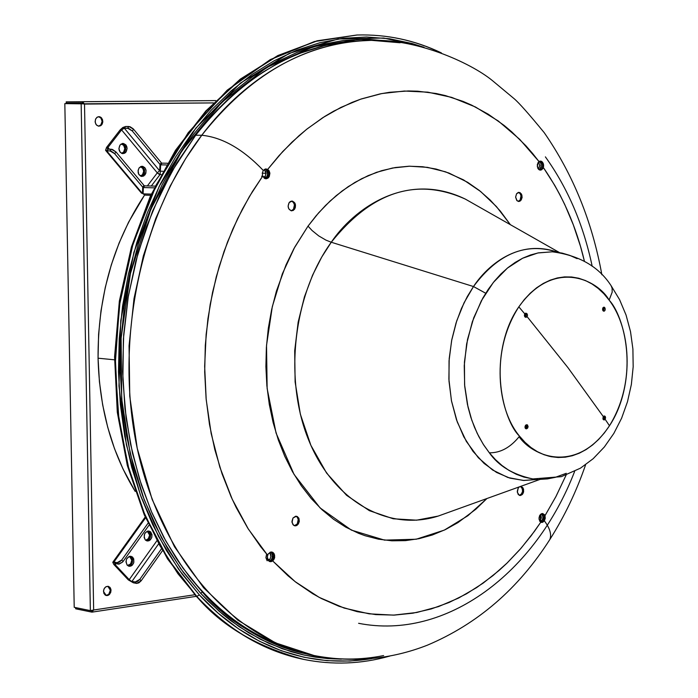 <?xml version="1.0" encoding="UTF-8"?>
<svg xmlns="http://www.w3.org/2000/svg" width="698" height="698" viewBox="0 0 698 698"><rect width="100%" height="100%" fill="white"/><g stroke="black" fill="none" stroke-linecap="round" stroke-linejoin="round"><path stroke-width="1.05" d="M363.632 40.702L360.534 40.772C298.657 43.355 243.707 74.843 195.667 135.229L176.76 163.088L160.287 193.721L146.536 226.684L135.744 261.497L128.083 297.636L123.694 334.56L122.647 371.685L124.959 408.452L130.561 444.286L139.356 478.654L151.178 511.058L165.819 541.029L183.007 568.163L202.455 592.122L200.579 593.195L219.303 611.404L239.292 626.795L260.319 639.255L282.14 648.721L304.511 655.16L327.214 658.554L341.401 659.148L328.173 658.633L315.356 657.158L302.993 654.82L291.118 651.688L268.887 643.373L248.758 632.842L230.715 620.644L222.461 614.092L207.411 600.315L200.579 593.195L202.455 592.122C226.876 621.333 262.055 642.055 307.984 654.279L314.065 655.527C234.589 639.499 163.157 561.532 138.291 453.124C113.495 344.803 139.487 216.956 201.757 135.255C249.832 74.721 304.825 43.163 366.729 40.58C290.944 43.756 234.764 91.508 201.757 135.255C222.33 137.314 242.843 149.04 263.294 170.443L265.371 169.003L267.7 169.37L279.069 155.593L291.982 142.148L306.553 129.366L322.851 117.639L340.877 107.413L360.596 99.195L381.85 93.549L404.378 91.037L427.822 92.162L451.693 97.38L475.39 106.96L498.285 120.99L519.696 139.321L539.022 161.561L540.924 161.107L542.634 162.32L543.576 164.754L543.341 167.503C562.64 195.545 576.33 226.798 584.427 261.235L580.457 246.237L573.337 224.878L564.743 204.514L559.909 194.768L554.727 185.336L543.341 167.503L542.73 168.733L540.357 170.138L538.839 169.562L537.303 166.639L538.158 162.459L537.285 164.807L537.783 168.201L538.682 169.422L540.47 170.138L541.7 169.754L543.07 168.148L543.62 166.15L543.236 163.437L541.84 161.517L539.955 161.125L542.172 163.419L542.547 166.133L541.665 168.715L542.73 168.733L541.665 168.715L539.833 170.059L541.665 168.715L542.547 166.133L542.172 163.419L540.775 161.508M357.708 39.297L385.689 40.903M357.053 35.005L314.658 41.54L270.554 59.592L227.487 90.138L188.443 132.716L156.265 185.197L132.986 244.091L119.445 305.296L115.214 364.941L118.965 420.083L128.877 468.908L143.09 510.674L159.964 545.435L178.182 573.747L196.784 596.406L177.929 573.704L159.711 545.391L142.846 510.631L128.624 468.873L118.712 420.056L114.969 364.923L119.192 305.27L132.733 244.082L156.012 185.188L188.19 132.716L227.225 90.147L270.3 59.592L314.397 41.548L356.931 35.005L317.276 40.781L278.144 55.491L240.731 78.987L206.276 110.834L175.948 150.218L150.847 196.051L131.887 246.9L119.803 301.143L115.039 356.948L117.744 412.448L127.795 465.775L144.765 515.185L167.974 559.142L196.784 596.406L168.218 559.185L145.01 515.229L128.048 465.81L117.997 412.483L115.283 356.975L120.056 301.161L132.14 246.918L151.091 196.059L176.201 150.227L206.529 110.834L240.993 78.987L278.397 55.482L317.538 40.772L357.184 35.005C386.317 34.202 414.036 40.039 440.359 52.516M196.784 596.406L199.366 594.932L178.592 569.21L158.446 536.239L140.377 494.952L126.39 444.757L118.974 386.02L120.763 320.635L133.92 252.275L159.284 186.2L195.806 128.188L240.531 83.036L289.347 53.318L338.146 39.009L383.699 38.032L424.052 47.324L411.96 43.485L389.51 38.765L366.555 37.011L343.303 38.303L319.989 42.691L296.842 50.186L274.122 60.787L252.074 74.424L230.942 91.028L210.988 110.441L192.456 132.515L175.564 157.015L160.531 183.705L147.566 212.297L136.825 242.476L128.449 273.895L122.56 306.178L119.218 338.966L118.486 371.851L120.344 404.456L124.776 436.39L131.713 467.294L141.048 496.81L152.653 524.608L166.368 550.399L182.004 573.913L199.366 594.932L218.23 613.254L238.376 628.741L259.551 641.288L281.53 650.806L304.066 657.263L326.917 660.674L349.864 661.05L371.694 658.633C293.788 671.258 234.415 633.252 199.366 594.932L196.784 596.406C221.58 625.958 257.222 646.959 303.709 659.401C264.176 651.138 228.534 630.137 196.784 596.406M519.391 495.362L521.738 493.73L522.785 493.87L519.905 495.493L518.178 494.42L517.262 491.383L518.195 488.138L517.331 492.308L519.277 495.318L520.516 495.493L522.305 494.498L523.657 491.462L522.758 487.536L520.472 486.523M294.382 525.707L297.269 523.928L298.308 524.085L294.896 525.838L292.951 524.652L291.947 521.432L292.994 518.003L292.026 522.47L293.64 525.315L295.708 525.847L297.121 525.289L299.294 521.502L298.7 517.968L297.016 516.424L295.594 516.25L292.994 518.003L296.388 516.258L297.453 516.642L298.98 518.57L299.311 521.389L298.308 524.085L297.269 523.928L294.669 525.681M518.221 201.39L520.132 200.012L521.197 200.038L518.745 201.469L516.782 200.457L515.63 197.22L516.564 193.774L515.621 197.037L517.096 200.78L518.911 201.469L520.15 201.068L522.078 197.674L521.877 195.047L520.106 192.648L518.221 192.465L516.564 193.774L519.007 192.351L521.354 193.878L522.113 197.351L521.197 200.038L520.132 200.012L518.221 201.39M269.611 561.515L272.665 559.691L273.703 559.866L271.592 561.532L270.126 561.646L268.32 560.625L267.264 556.672L268.302 553.802L267.596 555.207L260.624 546.63L247.677 528.002L236.203 507.542L231.064 496.679L222.06 473.829L214.836 449.678L209.487 424.471L206.093 398.471L204.689 371.973L205.308 345.257L207.943 318.611L212.558 292.34L219.111 266.723L227.504 242.04L237.66 218.553L249.43 196.504L262.701 176.123L262.291 173.156L263.294 170.443C242.843 149.04 222.33 137.314 201.757 135.255L185.773 158.411L170.216 185.991L155.767 218.43L143.334 255.983L134.007 298.604L129.06 345.737L129.758 396.237L137.227 448.273L152.129 499.384L174.509 546.778L203.58 587.76L237.861 620.182L275.387 642.832L314.065 655.527C337.317 660.195 360.508 660.212 383.621 655.57M541.011 522.313L543.288 520.673L544.353 520.821L541.709 522.47L539.755 521.258L538.987 517.995L539.886 515.194L539.022 519.199L540.775 522.209L534.537 531.204L521.17 548.105L506.713 563.417L499.105 570.432L483.208 583.083L466.508 593.806L449.119 602.47L431.198 608.961L412.893 613.193L394.353 615.095L375.751 614.598L357.263 611.675L339.054 606.3L321.316 598.491L312.678 593.684L295.978 582.298L287.96 575.737L272.709 560.939L274.698 557.257L274.087 553.715L273.04 552.528L270.937 552.013L268.302 553.802L271.827 552.022L272.883 552.423L274.602 555.015L274.567 557.903L273.703 559.866L272.665 559.691L270.554 561.358M291.162 210.787L293.483 209.278L294.53 209.313L291.685 210.848C288.161 209.557 287.314 206.809 289.155 202.612L288.1 206.111L288.763 208.807L291.171 210.787L293.334 210.421L295.324 207.69L294.922 203.127L292.514 201.137L290.359 201.504L289.155 202.612L291.982 201.076C295.516 202.359 296.371 205.107 294.53 209.313L293.483 209.278L291.162 210.787M544.466 514.662L543.288 520.673L544.353 520.821C549.911 528.281 551.76 534.494 549.876 539.467C551.76 534.494 549.911 528.281 544.353 520.821L545.251 518.291L544.588 514.827L542.66 513.554L541.159 513.92L539.886 515.194L542.756 513.562L544.998 515.656L556.097 496.226L566.104 475.102L555.774 496.845L544.998 515.656L545.251 518.291L544.353 520.821L542.669 522.313L540.775 522.209L531.126 535.802L520.027 549.413L507.341 562.797L492.936 575.649L476.69 587.568L458.569 598.064L438.562 606.579L416.802 612.486L393.524 615.121L369.111 613.83L344.105 608.045L319.178 597.366L295.106 581.617L272.709 560.939L270.405 561.681L268.32 560.625L267.273 558.156L267.596 555.207L248.34 529.058L232.294 499.384L219.853 467.198L211.18 433.589L206.198 399.64L204.654 366.31L206.146 334.368L210.185 304.398L216.293 276.757L223.979 251.655L232.8 229.136L242.398 209.138L252.44 191.522L262.701 176.123L262.291 173.156L263.294 170.443L266.147 168.916L268.931 170.556L269.89 173.593L268.826 177.266L267.779 177.24L268.747 174.901L268.46 171.647L267.107 169.675L265.624 168.96L268.049 170.792L268.835 174.072L267.779 177.24L265.476 178.732L267.779 177.24L268.826 177.266L265.999 178.793L262.701 176.123L264.655 178.444L266.427 178.767L268.128 178.007L269.367 176.324L269.829 172.929L269.096 170.818L267.7 169.37L282.725 151.553L298.857 135.831L307.277 128.798L324.718 116.453L333.688 111.165L352.01 102.405L361.32 98.95L380.105 93.898L389.536 92.293L408.365 90.958L417.718 91.202L436.198 93.515L445.272 95.556L463.018 101.376L471.647 105.128L488.33 114.254L504.13 125.439L511.66 131.774L525.926 145.803L532.618 153.481L539.022 161.561L538.158 162.459L539.955 161.125M261.654 176.105L262.09 176.978M601.868 274.75C592.244 221.667 573.032 174.317 544.248 132.699C529.058 114.167 519.024 102.833 514.138 98.697L492.369 80.567C470.155 62.358 414.045 37.273 366.729 40.58L348.956 41.522L325.128 45.483L300.672 53.039L288.344 58.248L276.024 64.434L263.783 71.632L251.673 79.825L239.78 89.012L228.159 99.186L216.895 110.301L206.041 122.333L195.667 135.229L201.757 135.255L195.667 135.229L172.04 171.141L152.653 210.909L138.021 253.095L128.319 296.205L123.406 338.809L122.865 379.729L126.12 418.05L132.498 453.177L141.319 484.787L151.928 512.812L163.777 537.32L176.393 558.522L189.385 576.688L202.455 592.122C233.76 625.487 268.939 646.208 307.984 654.279M314.065 655.527C353.005 662.908 390.74 659.479 427.255 645.231C477.537 624.029 518.413 588.772 549.876 539.467L548.951 540.924L549.876 539.467C564.508 516.389 576.417 491.479 585.605 464.755M446.406 513.117L438.204 516.075C388.454 531.911 333.644 501.688 308.717 440.211C283.632 378.918 293.282 294.696 331.271 242.241L473.488 286.538L331.271 242.241C352.918 209.985 405.477 169.954 465.357 199.113C416.627 177.091 371.938 191.47 331.271 242.241L325.94 240.121L318.689 235.88L312.067 230.506L308.019 226.126L293.998 248.497L286.049 264.839L276.425 291.092L271.67 309.476L268.311 328.33L266.374 347.464L265.894 366.651L266.872 385.697L269.288 404.386L273.11 422.517L278.301 439.897L284.784 456.344L292.488 471.691L301.327 485.791L311.186 498.494L321.961 509.68L333.531 519.268L345.763 527.156L358.528 533.307L365.063 535.706L378.386 539.161L391.901 540.802L405.486 540.627L419.001 538.682L432.332 534.991L445.35 529.616L457.932 522.628L475.774 509.287L486.934 498.52L467.896 515.717L444.312 530.114L416.209 539.231L384.546 540.13L351.434 530.14L320.085 507.908L294.059 474.422L276.068 433.057L267.142 388.542L266.523 345.353L272.316 306.614L282.358 273.808L294.731 247.153L308.019 226.126L312.067 230.506L318.689 235.88L325.94 240.121L331.271 242.241L321.708 257.108L312.564 275.195L304.441 296.833L298.159 322.127L294.696 350.78L295.123 381.954L300.341 414.158L310.872 445.307L326.585 473.061L346.583 495.31L369.382 510.674L393.253 518.78L416.593 520.185L438.204 516.075L446.327 513.143M473.488 286.538C498.259 253.357 526.275 241.918 557.528 252.231C518.841 238.428 487.466 265.24 473.488 286.538L485.703 293.247L473.488 286.538L467.311 296.545L461.378 308.621L456.056 322.965L451.807 339.647L449.207 358.528L448.893 379.154L451.44 400.687L457.251 421.924L466.351 441.424L478.383 457.792L492.57 469.99L507.891 477.502L523.352 480.451L538.071 479.404L523.928 480.477L509.941 478.139L496.522 472.424L484.098 463.437L473.052 451.423L463.751 436.73L456.483 419.768L451.519 401.062L449.006 381.195L449.041 360.787L451.641 340.493L456.701 320.949L464.065 302.775L473.488 286.538M542.329 513.606L543.943 515.508L544.196 518.143L543.288 520.673L541.613 522.165M539.38 516.197L539.982 515.054M271.348 552.005L272.578 552.877L273.633 555.198L272.665 559.691L273.642 557.196L273.625 555.163L272.97 553.401L271.295 551.987M520.647 486.567L522.104 488.024L522.601 491.322L521.249 494.359L519.46 495.353M295.978 516.267L297.191 517.148L298.229 519.469L297.269 523.928L298.098 522.104L298.221 519.391L297.2 517.157L295.865 516.223M518.474 192.395L520.097 193.573L521.005 195.868L520.132 200.012L521.031 197.534L520.926 195.466L520.185 193.686L518.474 192.395M291.467 201.111L293.396 202.368L294.451 204.828L293.483 209.278L294.364 207.332L294.355 204.357L293.465 202.455L291.459 201.103M308.019 226.126L316.168 215.708L325.53 205.465L336.192 195.667L348.232 186.628L361.669 178.705L376.475 172.345L392.538 168.017L409.647 166.203L427.473 167.354L445.603 171.839L463.524 179.883L480.66 191.531L496.453 206.599L510.386 224.695L500.309 211.075L490.223 200.073L479.317 190.458L467.677 182.318L449.05 173.087L436.023 169.038L422.639 166.735L409.019 166.22L395.304 167.529L381.632 170.678L368.125 175.643L354.933 182.405L342.186 190.92L330.032 201.103L318.602 212.881L308.019 226.126M519.233 487.03L518.195 488.138M543.943 515.508L542.224 513.554M521.066 486.523L522.802 487.597L523.561 489.272L523.561 492.011L522.785 493.87L521.738 493.73L522.593 491.401L522.444 488.897L520.534 486.515M400.137 42.77L358.746 39.263L313.481 46.722L266.653 67.47L221.528 102.51L181.803 150.881L150.768 209.435L130.421 273.529L121.112 338.129L121.705 399.003L130.16 453.307L144.181 499.707L161.639 538.045L180.843 568.887L200.579 593.195L183.347 572.316L167.825 548.96L154.214 523.352L142.706 495.746L133.44 466.447L126.565 435.77L122.167 404.063L120.318 371.694L121.051 339.045L124.366 306.501L130.212 274.454L138.518 243.262L149.18 213.309L162.049 184.918L176.969 158.42L193.73 134.086L212.131 112.16L231.937 92.878L252.903 76.387L274.794 62.829L297.357 52.289L320.33 44.829L343.486 40.458L366.572 39.167L394.291 41.662M389.746 656.076C361.346 664.112 332.667 665.22 303.709 659.401L303.456 659.348C256.977 646.906 221.336 625.905 196.531 596.354C228.281 630.093 263.923 651.086 303.456 659.348L303.578 659.374M177.772 560.599C206.198 601.388 239.571 629.177 277.874 643.949M524.564 316.255L524.669 314.039L525.262 314.074L524.73 316.587L525.498 315.653L525.393 314.283L524.669 314.039L524.564 316.255M525.271 427.508L525.367 425.597L525.071 427.752L525.864 427.569L525.271 427.508M525.594 425.283L525.864 427.569L525.201 428.066L526.144 426.792L525.594 425.283M603.508 416.741L603.787 417.989L603.063 419.175L603.508 416.741M603.133 417.09L602.932 418.678L603.133 417.09M603.185 310.069L602.836 310.418L602.618 309.729L602.898 307.835L604.355 307.277L605.253 309.092L604.922 310.566L604.006 311.256L603.028 310.732L602.688 310.034L603.473 309.04L602.924 307.801L603.185 310.069M602.706 308.272L602.723 309.807L602.723 308.237M603.613 307.6L604.8 307.678L605.253 309.092L604.922 310.566L604.006 311.256L603.028 310.732L602.575 309.319L602.898 307.835L603.822 307.155L604.8 307.678L603.613 307.6L604.067 309.013L603.613 307.6M603.281 311.003L604.067 309.013L603.325 310.976M605.576 417.797L605.131 419.28L604.163 419.987L603.238 419.515L603.351 416.662L567.867 367.532L527.138 316.674L526.048 317.363L524.905 316.831L524.373 315.374L524.774 313.856L518.832 306.858C553.863 257.641 597.985 280.099 609.118 300.096L612.19 292.174L612.094 288.23L611.134 285.752L612.094 288.23L612.19 292.174L609.118 300.096L603.91 293.806L598.186 288.414L592.026 283.981L585.5 280.57L578.686 278.232L571.662 277.001L564.525 276.905L557.353 277.952L550.251 280.142L543.306 283.44L536.596 287.812L530.227 293.221L524.277 299.599L518.832 306.858C493.512 342.744 493.957 405.486 519.539 436.198C503.956 421.74 485.433 358.711 518.832 306.858L524.774 313.856L525.856 313.166L526.999 313.707L527.531 315.156L527.138 316.674L526.048 317.363L524.905 316.831L524.373 315.374L524.774 313.856L525.856 313.166L526.999 313.707L527.531 315.156L527.138 316.674L567.867 367.532L603.351 416.662L604.32 415.947L605.236 416.418L605.131 419.28L604.163 419.987L603.238 419.515L603.351 416.662L604.32 415.947L605.236 416.418L605.576 417.797M604.058 416.305L605.236 416.418L604.058 416.305L604.389 417.683L603.892 416.104M603.945 419.158L604.389 417.683L603.945 419.158M526.475 428.842L525.376 428.354L524.966 426.932L526.004 424.925L527.226 424.812L528.116 426.618L527.601 428.127L525.856 428.747L524.966 426.932L525.481 425.422L526.859 424.707L528.116 426.618L527.601 428.127L526.475 428.842M525.655 428.624L526.938 426.487L526.528 425.073L527.705 425.204L526.545 425.091M525.821 313.62L526.999 313.707L525.821 313.62L526.344 315.077L525.428 313.28M525.297 317.171L526.344 315.077L525.934 316.613M549.631 456.387C535.985 452.583 525.812 446.057 519.094 436.808M552.31 251.804L537.844 252.973L522.593 258.251L507.411 268.093L493.329 282.472L481.376 300.733L472.354 321.691L466.657 343.835L464.24 365.717L464.694 386.16L467.424 404.421L471.787 420.152L477.188 433.327L483.156 444.12L489.342 452.81C500.483 452.976 510.543 447.444 519.539 436.198L525.044 442.358L531.021 447.54L537.416 451.685L544.117 454.747L551.062 456.693L558.138 457.504L565.275 457.181L572.369 455.733L579.34 453.185L586.093 449.582L592.567 444.975L598.666 439.408L604.328 432.978L609.476 425.754L605.131 419.28L609.476 425.754C633.103 390.243 633.025 331.367 609.118 300.096C623.785 315.435 640.659 375.044 609.476 425.754C576.757 474.858 531.71 456.536 519.539 436.198C510.543 447.444 500.483 452.976 489.342 452.81C498.538 465.959 513.039 474.675 532.862 478.941L561.349 476.655L580.422 468.184L593.134 458.734L604.328 447.017L613.856 433.397L621.613 418.198L627.476 401.769L631.358 384.502L633.173 366.782L632.903 349.035L630.521 331.663L626.071 315.077L619.571 299.625L611.099 285.683C598.788 266.645 579.2 255.355 552.31 251.804M526.842 425.71L526.789 427.289L525.725 428.598M552.432 251.804L538.472 252.851L530.559 254.962L522.758 258.164L515.168 262.431L507.856 267.727L500.885 274.009L494.35 281.215L488.303 289.277L482.815 298.116L473.741 317.782L467.529 339.411L464.432 362.114L464.598 384.947L468 406.978L470.871 417.404L474.492 427.298L478.802 436.555L483.775 445.088L489.342 452.81L495.458 459.642L502.036 465.54L509.025 470.435L516.354 474.291L523.936 477.083L532.923 478.95M539.58 479.386L547.485 478.898L555.346 477.327L566.235 473.314M577.141 258.67L569.777 255.372L562.152 253.112L554.343 251.926M98.654 126.155L100.861 124.959L102.109 121.356L102.815 121.356L102.266 123.912L101.062 125.431L99.011 126.172L96.97 125.448L95.748 123.974L95.129 121.469L95.731 118.808L97.423 117.037L99.64 116.732L101.035 117.43L102.493 119.541L102.754 122.29L101.751 124.741L100.521 125.788L98.305 126.094L96.315 124.82L95.216 122.394L95.478 119.384L96.874 117.395L98.924 116.653L101.646 118.023L102.815 121.356L102.109 121.356L101.044 124.741L98.654 126.155M121.592 153.333L123.651 152.068L124.802 148.587L125.509 148.595L124.436 151.981L121.731 153.394L124.462 151.955L125.457 149.512L125.509 148.595L124.802 148.587L123.755 151.946L121.592 153.333M140.359 176.001L142.479 174.779L143.683 171.237L144.399 171.246L143.299 174.666L140.42 176.036L143.352 174.596L144.338 172.162L144.399 171.246L143.683 171.237L142.645 174.579L140.359 176.001M145.664 540.252L148.151 539.1L149.651 535.148L150.358 535.27L148.997 539.065L147.269 540.226L145.742 540.313L147.453 540.165L149.328 538.655L150.297 536.169L150.358 535.27L149.651 535.148L148.622 538.533L145.664 540.252M127.516 565.363L130.151 564.298L131.364 562.457L131.774 560.215L132.472 560.337L131.084 564.193L129.313 565.354L127.272 565.275L128.816 565.467L130.875 564.403L132.419 561.244L132.472 560.337L131.774 560.215L130.735 563.618L129.54 564.787L127.516 565.363M105.974 595.455L108.679 594.391L109.926 592.532L110.345 590.246L111.043 590.386L109.612 594.295L108.286 595.281L106.314 595.542L103.478 591.485L104.072 588.815L105.747 586.87L107.928 586.285L109.883 587.271L110.956 589.487L110.79 592.192L109.438 594.478L107.352 595.569L105.232 595.097L103.801 593.221L103.592 590.264L104.543 588.039L106.236 586.59L108.539 586.407L110.432 588.021L111.043 590.386L110.345 590.246L108.74 594.338L105.974 595.455M98.566 116.671L100.922 118.014L102.109 121.356L101.062 118.18L98.566 116.671M121.382 143.971L123.642 145.271L124.802 148.587L123.79 145.472L121.373 143.971M140.595 166.717L143.011 168.646L143.683 171.237L142.75 168.235L140.49 166.7M147.295 531.213L148.988 532.679L149.651 535.148L147.252 531.195M129.584 556.35L131.102 557.737L131.774 560.215L129.584 556.35M107.937 586.311L109.665 587.768L110.345 590.246L107.841 586.276M93.654 610.008L194.829 594.731L93.654 610.008L91.796 612.12L91.778 610.959L92.817 610.253L91.778 610.959L91.796 612.12L75.646 608.796L91.796 612.12L93.654 610.008L84.51 104.081L93.654 610.008L90.365 610.628L93.654 610.008M215.778 100.591L66.214 101.856L66.24 103.042L82.591 102.903L66.24 103.042L82.591 102.903L82.547 101.707L215.778 100.591L66.214 101.856L66.24 103.042L82.565 102.903L83.76 103.941L82.565 102.903L82.547 101.707L84.51 104.081L213.457 102.911L83.001 103.819M121.059 144.024L123.101 144.277L124.349 145.28L125.509 148.595L124.061 144.975L121.059 144.024M140.56 166.665L143.247 167.965L144.399 171.246L143.291 168.026L140.56 166.665M147.348 531.161L149.686 532.801L150.358 535.27L149.512 532.53L147.348 531.161M129.793 556.306L131.8 557.868L132.472 560.337L129.793 556.306M75.75 607.618L91.778 610.959L75.62 607.644L75.646 608.796L75.75 607.618M82.547 101.707L84.51 104.081L81.151 103.478L90.365 610.628L74.215 607.304L64.827 103.618L81.151 103.478L90.365 610.628L74.215 607.304L64.827 103.618L83.097 103.836M540.226 162.015L541.351 162.032L539.519 161.264L541.002 163.637L541.22 166.237L539.371 169.893L541.002 167.337L540.985 163.585M540.575 522.087L541.866 520.848L542.861 518.309L542.887 516.215L541.936 513.894L542.992 514.042L541.727 513.658M271.243 552.301L272.141 553.863L272.194 557.859L272.124 553.898L271.217 552.327L270.3 552.179L271.217 552.327L272.019 553.636L272.255 557.589L271.321 559.691L272.168 557.885L271.33 559.674L269.323 561.384L271.435 559.526L272.325 557.327L272.403 554.936L271.243 552.301L272.124 552.45L270.955 552.013M266.339 169.946L267.421 169.963L265.327 169.021L267.037 171.106L267.535 174.683L266.549 177.336L265.17 178.653L267.308 175.73L267.587 173.68L266.339 169.946M545.391 156.867C567.814 188.19 583.415 224.677 592.201 266.322M574.637 471.412C535.636 572.761 446.292 640.633 358.606 623.305M540.854 521.895L542.704 519.033L542.957 517.157L541.945 513.911M267.133 560.773L265.912 557.658L266.627 554.064M540.4 520.499L540.723 514.225L541.334 517.899L539.772 521.284L540.4 520.499L541.953 520.717L540.4 520.499M538.647 161.971L539.685 165.4L538.455 169.204L539.685 165.618L538.647 161.971L540.208 161.988L538.647 161.971M266.418 177.467L265.127 178.644L266.418 177.467L267.5 174.701L267.229 171.621L266.313 169.919L267.456 172.485L267.482 174.849L266.418 177.467L264.847 177.432L266.418 177.467M264.193 178.147L264.847 177.432L264.193 178.147M145.001 174.893L141.991 176.472C138.099 175.128 137.148 172.266 139.138 167.86L138.064 170.504L138.736 174.308L141.362 176.393L143.701 176.036L145.856 173.217L146.039 170.277L144.879 167.703L142.785 166.368L141.197 166.412L139.138 167.86L142.13 166.299C146.03 167.625 146.981 170.487 145.001 174.893L143.579 174.866L145.001 174.893M141.275 176.376L143.579 174.866L141.275 176.376M122.298 153.577L124.663 153.228L125.98 152.085L122.979 153.656C119.018 152.321 118.032 149.433 120.047 144.975L118.896 148.622L120.169 152.225L122.298 153.577L124.558 152.068L125.98 152.085L127.115 148.447L125.858 144.852L122.927 143.413L120.047 144.975L123.023 143.413C127.001 144.739 127.987 147.627 125.98 152.085L124.558 152.068L122.482 153.516M264.341 169.448L265.668 171.595L265.999 173.627L264.847 177.432L265.99 173.279L264.341 169.448M121.574 129.889L107.954 147.461L106.532 147.453L120.161 129.88L121.574 129.889L157.286 172.877L147.357 185.912L157.286 172.877L159.031 174.238L161.107 174.544L160.051 174.526L151.309 186.008L160.051 174.526L160.331 171.228L160.051 174.526L157.286 172.877L160.409 169.884L157.286 172.877L121.574 129.889L120.161 129.88L106.532 147.453L105.59 150.306L106.715 150.899L108.042 149.189L107.431 148.674L107.719 147.793L121.574 129.889L124.314 128.196L121.574 129.889M141.424 166.36L143.465 167.677L144.617 170.251L144.434 173.191L143.579 174.866L144.521 172.868L144.521 169.806L143.107 167.302L141.424 166.36M122.316 143.483L124.436 144.844L125.605 147.435L125.64 149.433L124.558 152.068C126.513 148.124 125.762 145.263 122.316 143.483M109.403 149.198L107.954 147.461L106.532 147.453L105.677 150.454L111.113 151.152L114.21 153.176L142.715 187.16L142.436 193.477L143.151 192.535L142.436 193.477L106.715 150.899L108.042 149.189L107.518 148.962L107.954 147.461L109.403 149.198M262.945 176.673L265.292 176.725L262.945 176.673M143.09 193.861L143.369 187.553L154.293 187.841L143.369 187.553L143.09 193.861L151.318 194.105L143.09 193.861L145.411 195.143L150.759 195.3M144.669 185.843L155.139 186.113L144.669 185.843L143.369 187.553L144.669 185.843M141.467 193.102L142.436 193.477L106.715 150.899L110.031 150.934L114.708 153.717L116.034 151.998L144.015 185.45L143.954 186.776L144.015 185.45L142.715 187.16L114.708 153.717L116.034 151.998L144.015 185.45L142.715 187.16L142.436 193.477M108.042 149.189L112.439 149.442L116.034 151.998L111.357 149.224L110.031 150.934L111.357 149.224L108.042 149.189M120.161 129.88L122.848 127.49L125.623 126.495L124.314 128.196L159.676 170.836L160.025 164.458L132.288 130.962L128.711 128.415L124.314 128.196L159.676 170.836L160.025 164.458L132.288 130.962L133.606 129.261L133.117 128.729L130.029 126.713L125.623 126.495L128.947 126.504L127.629 128.196L124.314 128.196L125.623 126.495L120.161 129.88M161.247 164.109L161.317 162.765L133.606 129.261L161.317 162.765L160.025 164.458L161.317 162.765L161.247 164.109M160.331 171.228L162.896 171.272L160.331 171.228L160.68 164.85L160.331 171.228M262.282 173.217L265.99 173.287L262.282 173.217M167.485 163.245L161.971 163.149L167.485 163.245M166.49 164.946L160.68 164.85L161.971 163.149L160.68 164.85L166.49 164.946M132.288 130.962L133.606 129.261L128.947 126.504L127.629 128.196L132.288 130.962M268.46 560.764L270.135 558.819L270.807 556.83L270.702 554.072L269.899 552.354L270.841 556.611L270.257 558.583L268.46 560.764M150.838 532.103C152.975 536.937 151.754 539.886 147.182 540.959L145.28 539.894L147.357 540.985L148.927 540.775L150.358 539.833L151.798 537.408L151.981 534.502L150.227 531.562L147.199 531.213L144.678 533.665L144.137 537.486L145.28 539.894C143.142 535.069 144.355 532.112 148.927 531.03L150.838 532.103L149.433 531.867L150.838 532.103M146.493 540.758C150.576 539.1 151.553 536.143 149.433 531.867L150.567 534.267L150.384 537.172L148.953 539.598L146.493 540.758M132.821 557.353C134.984 562.239 133.728 565.206 129.069 566.261L127.211 565.214L129.313 566.296L130.892 566.069L132.341 565.118L133.789 562.675L133.728 558.854L132.201 556.821L129.147 556.489L126.6 558.967L125.963 561.846L127.211 565.214C125.047 560.337 126.294 557.37 130.945 556.306L132.821 557.353L131.416 557.1L132.821 557.353M128.38 566.052C132.559 564.412 133.571 561.428 131.416 557.1L132.568 559.499L132.384 562.422L130.936 564.865L128.38 566.052M115.214 564.699L129.226 579.645L127.821 579.375L113.818 564.446L115.214 564.699L115.981 563.644L115.214 564.699L113.818 564.446L128.406 579.951L133.335 582.786L129.226 579.645L115.214 564.699L114.69 563.635L115.257 563.513L114.664 563.748L115.214 564.699M148.203 530.995L149.433 531.867L148.203 530.995M130.229 556.254L131.416 557.1L130.229 556.254M156.858 540.802L129.226 579.645L127.821 579.375L133.335 582.786L136.616 583.415L138.911 582.839L141.127 580.823L162.477 550.705L141.127 580.823L139.783 579.375L161.413 548.89L139.783 579.375L135.272 581.975L137.567 581.399L139.783 579.375L141.127 580.823L136.616 583.415L133.335 582.786L129.226 579.645L156.858 540.802M267.526 559.246L269.637 559.613L267.526 559.246M158.577 543.925L131.983 581.347L135.272 581.975L136.616 583.415L135.272 581.975L131.983 581.347L158.577 543.925M113.818 564.446L112.797 562.256L113.896 562.056L115.257 563.513L113.896 562.056L145.568 517.837L113.896 562.056L117.177 562.658L112.771 562.3L113.818 564.446M148.02 523.238L121.705 560.04L119.471 562.065L117.177 562.658L118.538 564.115L115.257 563.513L118.538 564.115L122.595 562.082L119.035 564.141L117.177 562.658L121.705 560.04L148.02 523.238M148.971 525.254L123.066 561.497L121.705 560.04L123.066 561.497L148.971 525.254M98.06 358.196L114.542 359.819L98.06 358.196L98.584 334.455L100.992 310.793L105.258 287.48L111.331 264.769L119.14 242.921L128.589 222.173L144.608 194.995C113.277 242.319 97.764 296.72 98.06 358.196C99.404 408.705 111.785 453.107 135.194 491.418L123.014 469.012L114.533 448.727L107.719 427.272L102.658 404.866L99.421 381.754L98.06 358.196M196.077 596.101L167.494 558.845L144.285 514.888L127.324 465.505L117.29 412.23L114.585 356.809L119.358 301.074L131.442 246.918L150.384 196.121L175.486 150.332L205.831 110.956L240.33 79.101L277.83 55.552L317.101 40.798L356.931 35.005M357.184 35.005C386.718 34.193 414.786 40.161 441.406 52.908M465.357 199.113L559.299 252.467M438.204 516.075L539.851 479.465M196.138 596.162C227.949 629.962 263.722 651.033 303.456 659.348M196.295 596.336L92.188 612.111M105.773 150.567L141.485 193.128M145.21 517.017L112.832 562.204"/></g></svg>
